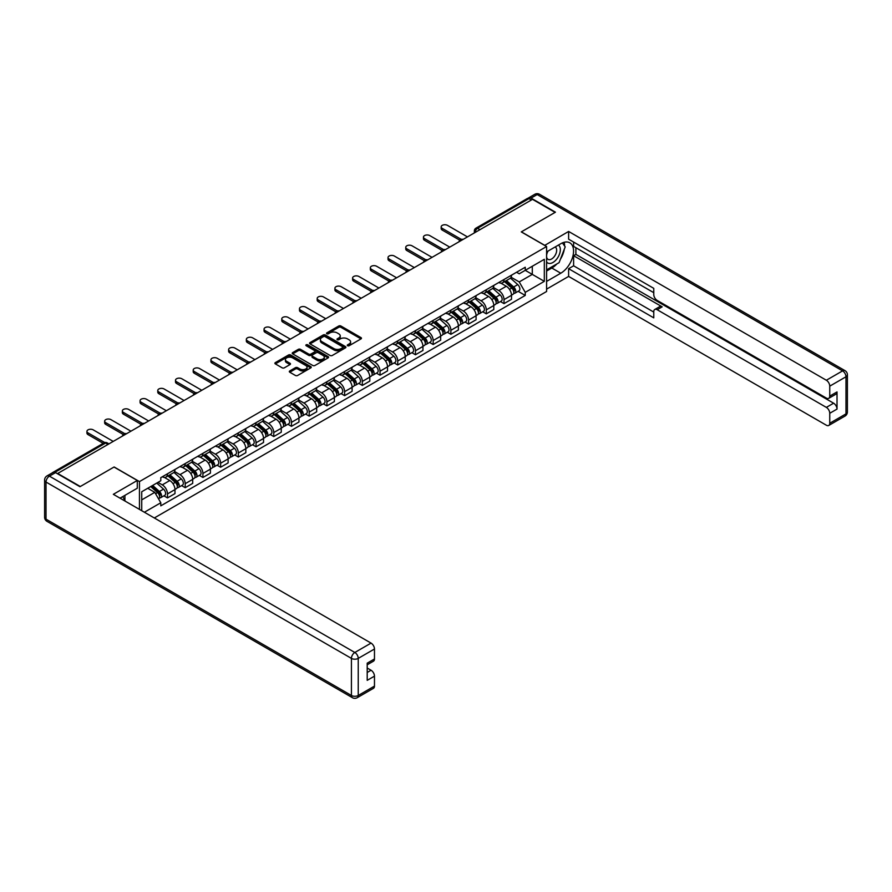 <?xml version="1.0" encoding="UTF-8"?>
<svg xmlns="http://www.w3.org/2000/svg" width="892" height="892" viewBox="0 0 892 892"><rect width="100%" height="100%" fill="white"/><g stroke="black" fill="none" stroke-linecap="round" stroke-linejoin="round"><path stroke-width="1.34" d="M347.601 345.728A1.104 0.636 0 0 0 349.151 345.728L360.992 338.893A1.572 0.914 0 0 0 361.461 338.246A1.572 0.914 0 0 0 360.992 337.6L340.934 326.026A1.572 0.914 0 0 0 338.704 326.026L326.862 332.861A1.104 0.636 0 0 0 328.423 333.764L329.962 332.872A5.04 2.91 0 0 1 337.087 332.872L338.759 333.842A5.04 2.91 0 0 1 340.242 335.905A5.04 2.91 0 0 1 338.759 337.957L337.232 338.848A1.104 0.636 0 0 0 338.793 339.74L340.32 338.86A5.04 2.91 0 0 1 347.456 338.86L349.129 339.83A5.04 2.91 0 0 1 350.601 341.881A5.04 2.91 0 0 1 349.129 343.944L347.601 344.825A1.104 0.636 0 0 0 347.601 345.728L347.601 344.825M289.788 370.938A1.572 0.914 0 0 0 289.32 371.574A1.572 0.914 0 0 0 289.788 372.22L295.408 375.465A1.572 0.914 0 0 0 297.638 375.465L310.795 367.872A1.572 0.914 0 0 0 311.252 367.236A1.572 0.914 0 0 0 310.795 366.59L290.736 355.005A1.572 0.914 0 0 0 288.506 355.005L275.349 362.598A1.572 0.914 0 0 0 274.892 363.245A1.572 0.914 0 0 0 275.349 363.891L282.151 367.816A1.572 0.914 0 0 0 284.381 367.816L290.012 364.56A1.572 0.914 0 0 0 290.469 363.925A1.572 0.914 0 0 0 290.012 363.278L286.633 361.327A4.215 2.431 0 0 1 285.407 359.61A4.215 2.431 0 0 1 288.005 357.358A4.215 2.431 0 0 1 292.598 357.893L305.8 365.508A4.215 2.431 0 0 1 307.038 367.236A4.215 2.431 0 0 1 304.44 369.478A4.215 2.431 0 0 1 299.846 368.953L297.638 367.682A1.572 0.914 0 0 0 295.408 367.682L289.788 370.938L289.788 372.22L295.408 368.998L295.408 367.682M139.453 481.591L114.131 466.973L80.302 486.508L57.701 473.462L532.513 199.34L555.114 212.385L521.274 231.909L546.595 246.526L139.453 481.591L139.453 509.388M330.073 355.462A1.572 0.914 0 0 0 332.303 355.462L345.449 347.869A1.572 0.914 0 0 0 345.918 347.222A1.572 0.914 0 0 0 345.449 346.575L325.39 335.002A1.572 0.914 0 0 0 323.16 335.002L310.015 342.595A1.572 0.914 0 0 0 309.546 343.23A1.572 0.914 0 0 0 310.015 343.877L330.073 355.462M306.603 345.962A1.104 0.636 0 0 1 307.729 346.118L307.729 344.814L328.122 356.588A1.572 0.914 0 0 1 328.579 357.224A1.572 0.914 0 0 1 328.122 357.87L314.965 365.464A1.572 0.914 0 0 1 312.746 365.464L292.676 353.879L298.307 350.656L298.307 349.352L292.676 352.596A1.572 0.914 0 0 0 292.219 353.243A1.572 0.914 0 0 0 292.676 353.879L292.676 352.596M298.307 350.656A1.572 0.914 0 0 1 300.537 350.656L300.537 349.352A1.572 0.914 0 0 0 298.307 349.352M300.537 349.352L308.677 354.046A1.572 0.914 0 0 0 310.907 354.046L314.642 351.883A1.572 0.914 0 0 0 315.099 351.247A1.572 0.914 0 0 0 314.642 350.601L306.168 345.717A1.104 0.636 0 0 1 307.729 344.814M154.327 517.973L546.595 291.494L546.595 246.526M53.018 472.448A3.211 1.851 -120 0 0 52.583 472.582A3.211 1.851 -120 0 0 52.238 472.894M479.952 229.69L477.566 228.307A3.211 1.851 60 0 0 475.96 228.151L527.395 198.459A3.211 1.851 60 0 1 529.001 198.615L477.566 228.307A3.211 1.851 120 0 0 475.291 232.243L475.291 232.377M531.376 199.986L529.001 198.615M504.013 279.508A7.381 4.259 60 0 1 502.486 282.82L509.979 278.494A7.381 4.259 -120 0 0 511.506 275.182M493.387 287.458L498.795 290.58A7.381 4.259 60 0 1 504.013 299.623L511.506 295.297A7.381 4.259 -120 0 0 506.288 286.254L500.925 283.154M511.506 295.297L511.506 299.299L504.013 303.626L500.423 301.552M502.486 282.82A7.381 4.259 60 0 1 498.851 282.485M504.013 299.623L504.013 303.626M486.307 289.733A7.381 4.259 60 0 1 484.78 293.044L492.272 288.718A7.381 4.259 -120 0 0 493.8 285.407M482.717 311.776L486.307 313.85L493.8 309.524L493.8 305.532A7.381 4.259 -120 0 0 488.571 296.478L483.208 293.39M484.78 293.044A7.381 4.259 60 0 1 481.145 292.71M475.67 297.683L481.078 300.805A7.381 4.259 60 0 1 486.307 309.858L486.307 313.85M468.59 299.957A7.381 4.259 60 0 1 467.062 303.269L474.555 298.943A7.381 4.259 -120 0 0 476.083 295.631M465 322.001L468.59 324.075L476.083 319.749L476.083 315.757A7.381 4.259 -120 0 0 470.865 306.703L465.501 303.615M467.062 303.269A7.381 4.259 60 0 1 463.427 302.934M457.964 307.907L463.372 311.029A7.381 4.259 60 0 1 468.59 320.083L468.59 324.075M450.884 310.182A7.381 4.259 60 0 1 449.356 313.493L456.849 309.167A7.381 4.259 -120 0 0 458.377 305.856M447.293 332.225L450.884 334.299L458.377 329.973L458.377 325.981A7.381 4.259 -120 0 0 453.158 316.928L447.784 313.839M449.356 313.493A7.381 4.259 60 0 1 445.721 313.159M440.247 318.132L445.654 321.254A7.381 4.259 60 0 1 450.884 330.308L450.884 334.299M433.166 320.406A7.381 4.259 60 0 1 431.639 323.718L439.132 319.392A7.381 4.259 -120 0 0 440.659 316.08M429.576 342.45L433.166 344.524L440.659 340.198L440.659 336.206A7.381 4.259 -120 0 0 435.441 327.163L430.078 324.064M431.639 323.718A7.381 4.259 60 0 1 428.004 323.383M422.54 328.356L427.948 331.49A7.381 4.259 60 0 1 433.166 340.532L433.166 344.524M415.46 330.631A7.381 4.259 60 0 1 413.933 333.942L421.425 329.616A7.381 4.259 -120 0 0 422.953 326.305M411.87 352.686L415.46 354.76L422.953 350.433L422.953 346.43A7.381 4.259 -120 0 0 417.735 337.388L412.36 334.288M413.933 333.942A7.381 4.259 60 0 1 410.298 333.619M404.823 338.581L410.231 341.714A7.381 4.259 60 0 1 415.46 350.757L415.46 354.76M397.743 340.856A7.381 4.259 60 0 1 396.215 344.178L403.708 339.852A7.381 4.259 -120 0 0 405.236 336.529M394.152 362.91L397.743 364.984L405.236 360.658L405.236 356.655A7.381 4.259 -120 0 0 400.017 347.612L394.654 344.513M396.215 344.178A7.381 4.259 60 0 1 392.58 343.844M387.117 348.817L392.525 351.939A7.381 4.259 60 0 1 397.743 360.981L397.743 364.984M380.037 351.08A7.381 4.259 60 0 1 378.509 354.403L386.002 350.077A7.381 4.259 -120 0 0 387.529 346.754M376.446 373.135L380.037 375.209L387.529 370.882L387.529 366.88A7.381 4.259 -120 0 0 382.311 357.837L376.948 354.737M378.509 354.403A7.381 4.259 60 0 1 374.874 354.068M369.399 359.041L374.807 362.163A7.381 4.259 60 0 1 380.037 371.206L380.037 375.209M362.319 361.305A7.381 4.259 60 0 1 360.792 364.627L368.285 360.301A7.381 4.259 -120 0 0 369.812 356.978M358.729 383.359L362.319 385.433L369.812 381.107L369.812 377.104A7.381 4.259 -120 0 0 364.594 368.062L359.231 364.962M360.792 364.627A7.381 4.259 60 0 1 357.157 364.293M351.693 369.266L357.101 372.388A7.381 4.259 60 0 1 362.319 381.43L362.319 385.433M344.613 371.54A7.381 4.259 60 0 1 343.085 374.852L350.578 370.526A7.381 4.259 -120 0 0 352.106 367.214M341.023 393.584L344.613 395.658L352.106 391.332L352.106 387.329A7.381 4.259 -120 0 0 346.888 378.286L341.524 375.186M343.085 374.852A7.381 4.259 60 0 1 339.451 374.517M333.976 379.49L339.384 382.612A7.381 4.259 60 0 1 344.613 391.655L344.613 395.658M326.896 381.765A7.381 4.259 60 0 1 325.368 385.076L332.861 380.75A7.381 4.259 -120 0 0 334.388 377.439M323.305 403.808L326.896 405.882L334.388 401.556L334.388 397.564A7.381 4.259 -120 0 0 329.17 388.511L323.807 385.411M325.368 385.076A7.381 4.259 60 0 1 321.733 384.742M316.27 389.715L321.678 392.837A7.381 4.259 60 0 1 326.896 401.891L326.896 405.882M309.19 391.989A7.381 4.259 60 0 1 307.662 395.301L315.155 390.975A7.381 4.259 -120 0 0 316.682 387.663M305.599 414.033L309.19 416.107L316.682 411.781L316.682 407.789A7.381 4.259 -120 0 0 311.464 398.735L306.101 395.647M307.662 395.301A7.381 4.259 60 0 1 304.027 394.966M298.552 399.939L303.971 403.061A7.381 4.259 60 0 1 309.19 412.115L309.19 416.107M291.472 402.214A7.381 4.259 60 0 1 289.945 405.525L297.437 401.199A7.381 4.259 -120 0 0 298.965 397.888M287.882 424.257L291.472 426.331L298.965 422.005L298.965 418.013A7.381 4.259 -120 0 0 293.747 408.96L288.384 405.871M289.945 405.525A7.381 4.259 60 0 1 286.31 405.191M280.846 410.164L286.254 413.286A7.381 4.259 60 0 1 291.472 422.34L291.472 426.331M273.766 412.438A7.381 4.259 60 0 1 272.238 415.75L279.731 411.424A7.381 4.259 -120 0 0 281.259 408.112M270.176 434.482L273.766 436.556L281.259 432.23L281.259 428.238A7.381 4.259 -120 0 0 276.041 419.195L270.677 416.096M272.238 415.75A7.381 4.259 60 0 1 268.603 415.416M263.129 420.388L268.548 423.522A7.381 4.259 60 0 1 273.766 432.564L273.766 436.556M256.049 422.663A7.381 4.259 60 0 1 254.521 425.975L262.014 421.648A7.381 4.259 -120 0 0 263.541 418.337M252.458 444.718L256.049 446.792L263.541 442.465L263.541 438.463A7.381 4.259 -120 0 0 258.323 429.42L252.96 426.32M254.521 425.975A7.381 4.259 60 0 1 250.886 425.651M245.423 430.613L250.83 433.746A7.381 4.259 60 0 1 256.049 442.789L256.049 446.792M238.342 432.888A7.381 4.259 60 0 1 236.815 436.21L244.308 431.884A7.381 4.259 -120 0 0 245.835 428.561M234.752 454.942L238.342 457.016L245.835 452.69L245.835 448.687A7.381 4.259 -120 0 0 240.617 439.644L235.254 436.545M236.815 436.21A7.381 4.259 60 0 1 233.18 435.876M227.705 440.849L233.124 443.971A7.381 4.259 60 0 1 238.342 453.013L238.342 457.016M220.625 443.112A7.381 4.259 60 0 1 219.097 446.435L226.59 442.109A7.381 4.259 -120 0 0 228.118 438.786M217.035 465.167L220.625 467.241L228.118 462.915L228.118 458.912A7.381 4.259 -120 0 0 222.9 449.869L217.536 446.769M219.097 446.435A7.381 4.259 60 0 1 215.463 446.1M209.999 451.073L215.407 454.195A7.381 4.259 60 0 1 220.625 463.238L220.625 467.241M202.919 453.337A7.381 4.259 60 0 1 201.391 456.659L208.884 452.333A7.381 4.259 -120 0 0 210.412 449.01M199.329 475.391L202.919 477.465L210.412 473.139L210.412 469.136A7.381 4.259 -120 0 0 205.193 460.094L199.83 456.994M201.391 456.659A7.381 4.259 60 0 1 197.756 456.325M192.282 461.298L197.701 464.42A7.381 4.259 60 0 1 202.919 473.462L202.919 477.465M185.201 463.572A7.381 4.259 60 0 1 183.674 466.884L191.167 462.558A7.381 4.259 -120 0 0 192.694 459.246M181.611 485.616L185.201 487.69L192.705 483.364L192.705 479.361A7.381 4.259 -120 0 0 187.476 470.318L182.113 467.218M183.674 466.884A7.381 4.259 60 0 1 180.039 466.549M174.576 471.522L179.983 474.644A7.381 4.259 60 0 1 185.201 483.687L185.201 487.69M167.495 473.797A7.381 4.259 60 0 1 165.968 477.108L173.461 472.782A7.381 4.259 -120 0 0 174.988 469.471M163.905 495.84L167.495 497.914L174.988 493.588L174.988 489.585A7.381 4.259 -120 0 0 169.77 480.543L164.407 477.443M165.968 477.108A7.381 4.259 60 0 1 162.333 476.774M157.962 482.382L162.277 484.869A7.381 4.259 60 0 1 167.495 493.912L167.495 497.914M516.568 272.261L519.233 273.799L544.321 259.316L532.29 266.262L532.29 274.39L519.233 281.928L511.094 277.234M141.728 510.692L141.728 491.748L160.794 480.743L160.794 477.655L525.243 267.243L525.243 270.332L544.321 281.337L525.243 292.353L519.233 281.928M544.321 259.316L544.321 281.337M141.728 499.877L154.784 492.339L160.794 502.765L160.794 505.842L525.243 295.43L525.243 292.353M160.794 502.765L144.393 512.242M154.784 492.339L147.738 488.281M518.14 291.327L525.243 295.43M348.036 345.884L349.129 345.249A5.04 2.91 0 0 0 350.601 343.197L350.601 341.881M340.242 335.905L340.242 337.209A5.04 2.91 0 0 1 338.759 339.272L337.678 339.897M360.992 337.6L360.992 338.893L340.934 327.331A1.572 0.914 0 0 0 338.704 327.331L327.308 333.92M345.449 346.575L345.449 347.869L325.39 336.306A1.572 0.914 0 0 0 323.16 336.306L310.037 343.888L310.015 342.595M342.662 347.679A1.104 0.636 0 0 0 342.662 346.776L325.056 336.607A1.104 0.636 0 0 0 323.495 336.607L321.878 337.544A5.04 2.91 0 0 0 320.406 339.596A5.04 2.91 0 0 0 321.878 341.658L333.92 348.605A5.04 2.91 0 0 0 341.045 348.605L342.662 347.679L342.662 348.984A1.104 0.636 0 0 0 342.985 348.538L342.985 347.222M320.406 339.596L320.406 340.911A5.04 2.91 0 0 0 321.878 342.974L321.878 341.658M342.662 348.984L341.045 349.92A5.04 2.91 0 0 1 333.92 349.92L321.878 342.974M300.537 350.656L308.677 355.351A1.572 0.914 0 0 0 310.907 355.351L314.642 353.199A1.572 0.914 0 0 0 315.099 352.552L315.099 351.247M307.729 346.118L328.1 357.882M317.117 358.918A4.215 2.431 0 0 0 321.711 359.443A4.215 2.431 0 0 0 324.309 357.201A4.215 2.431 0 0 0 323.082 355.473L318.422 352.786A1.572 0.914 0 0 0 316.192 352.786L312.468 354.949A1.572 0.914 0 0 0 311.999 355.585A1.572 0.914 0 0 0 312.468 356.231L317.117 358.918L317.117 360.234A4.215 2.431 0 0 0 321.711 360.758A4.215 2.431 0 0 0 324.309 358.506L324.309 357.201M311.999 355.585L311.999 356.9A1.572 0.914 0 0 0 312.468 357.547L312.468 356.231M317.117 360.234L312.468 357.547M307.038 367.236L307.038 368.541A4.215 2.431 0 0 1 304.44 370.793A4.215 2.431 0 0 1 299.846 370.269L297.638 368.998A1.572 0.914 0 0 0 295.408 368.998M285.407 359.61L285.407 360.925A4.215 2.431 0 0 0 286.633 362.643L286.633 361.327M290.012 363.278L290.012 364.56L286.633 362.643M310.773 367.894L290.736 356.321A1.572 0.914 0 0 0 288.506 356.321L275.372 363.903L275.349 362.598M504.526 281.638L511.752 288.083A4.014 2.319 60 0 1 513.012 294.293L511.506 295.152M504.716 281.816L508.117 283.767M505.262 281.225L513.29 288.384A1.929 1.115 60 0 1 513.892 291.361A1.929 1.115 60 0 1 513.714 291.439M506.455 280.523L513.68 286.968A4.014 2.319 60 0 1 514.94 293.178A4.014 2.319 60 0 1 513.725 293.301M510.48 278.114L517.761 284.604A4.014 2.319 60 0 1 519.021 290.814L514.94 293.178M459.826 240.227L442.254 230.08A3.691 2.13 180 0 1 441.172 228.575L441.172 226.869A3.691 2.13 -0 0 0 442.254 228.374L461.287 239.368M467.464 236.893L447.472 225.364A3.691 2.13 -0 0 0 443.447 224.895A3.691 2.13 -0 0 0 441.172 226.869M486.82 291.862L494.034 298.307A4.014 2.319 60 0 1 495.294 304.518L493.8 305.376M487.01 292.041L490.41 294.003M487.545 291.45L495.573 298.608A1.929 1.115 60 0 1 496.186 301.596A1.929 1.115 60 0 1 496.008 301.663M488.749 290.747L495.963 297.192A4.014 2.319 60 0 1 497.223 303.403A4.014 2.319 60 0 1 496.008 303.525M492.774 288.339L500.055 294.828A4.014 2.319 60 0 1 501.315 301.039L497.223 303.403M469.103 302.087L476.328 308.532A4.014 2.319 60 0 1 477.588 314.742L476.083 315.601M469.292 302.265L472.693 304.228M469.839 301.674L477.867 308.833A1.929 1.115 60 0 1 478.469 311.821A1.929 1.115 60 0 1 478.29 311.888M471.032 300.972L478.257 307.417A4.014 2.319 60 0 1 479.517 313.627A4.014 2.319 60 0 1 478.302 313.75M475.057 298.564L482.338 305.053A4.014 2.319 60 0 1 483.598 311.263L479.517 313.627M544.666 245.423L568.617 231.452L826.349 380.248L842.583 370.882L537.174 194.556L531.041 198.091L555.448 212.185L521.385 231.853L544.666 245.289M546.595 251.912L560.789 243.717A18.063 10.425 120 0 1 569.821 242.814A18.063 10.425 120 0 1 572.586 257.297A18.063 10.425 120 0 1 560.789 273.208L546.595 281.404M546.595 289.142L568.617 276.42L568.617 268.693L653.769 317.853L653.769 311.687A4.817 2.776 -120 0 1 654.773 309.479A4.817 2.776 -120 0 1 657.181 309.725L826.349 407.388L833.619 403.195A4.817 2.776 60 0 1 837.019 409.093L837.019 391.923A4.817 2.776 60 0 1 836.027 394.13L828.757 398.323A4.817 2.776 -120 0 0 829.75 396.115L829.75 386.158A4.817 2.776 -120 0 0 826.349 380.248M575.886 247.708L575.886 254.398L573.612 255.714L573.612 265.805L568.617 268.693M573.612 242.078L573.612 246.404L653.769 292.676M828.757 398.323A4.817 2.776 -120 0 1 826.349 398.088L657.181 300.414A4.817 2.776 -120 0 1 653.769 294.516L653.769 288.35L568.617 239.19L568.617 231.452M568.617 276.42L826.349 425.216A4.817 2.776 -120 0 0 828.757 425.462A4.817 2.776 -120 0 0 829.75 423.254L829.75 413.286A4.817 2.776 -120 0 0 826.349 407.388M531.041 198.091A4.817 2.776 -120 0 0 528.633 197.857A4.817 2.776 -120 0 0 528.12 198.314M573.612 255.714L662.176 306.837L657.181 309.725M575.886 254.398L833.619 403.195M573.612 265.805L653.769 312.077M654.773 309.479L659.768 306.603A4.817 2.776 60 0 1 662.176 306.837M546.595 271.045L551.813 268.035A18.063 10.425 120 0 0 556.82 263.965M560.41 259.238A18.063 10.425 120 0 0 564.302 249.214M564.591 245.98A18.063 10.425 120 0 0 564.145 242.29M55.549 472.615L49.417 476.15A4.817 2.776 -120 0 0 47.008 475.915L53.141 472.37A4.817 2.776 60 0 1 55.549 472.615L79.957 486.709L114.02 467.04L137.29 480.476L137.29 488.214L121.167 497.524A18.063 10.425 120 0 0 120.085 498.204M137.29 480.476L113.34 494.313L371.061 643.11A4.817 2.776 60 0 1 374.473 649.008L374.473 658.976A4.817 2.776 60 0 1 373.469 661.173L367.203 664.796M124.913 499.71L124.913 495.361M367.203 672.479L371.061 670.249A4.817 2.776 60 0 1 374.473 676.147L374.473 686.104A4.817 2.776 60 0 1 373.469 688.312L357.235 697.689A4.817 2.776 -120 0 0 358.238 695.481L374.473 686.104M374.473 658.976L367.203 663.169L367.203 680.34L374.473 676.147M371.061 670.249L367.203 668.019M546.595 261.936A10.436 6.021 120 0 0 554.891 261.044A10.436 6.021 120 0 0 560.332 249.682A10.436 6.021 120 0 0 558.437 245.066M547.465 251.399A10.436 6.021 120 0 0 546.595 253.283M546.595 256.773A7.147 4.125 120 0 0 548.034 259.349A7.147 4.125 120 0 0 553.542 257.442A7.147 4.125 120 0 0 556.664 250.251A7.147 4.125 120 0 0 555.181 246.972A7.147 4.125 120 0 0 555.159 246.961M548.056 251.065A7.147 4.125 120 0 0 546.595 255.346M562.417 242.892L565.205 246.861L559.083 262.661L546.818 269.741M122.739 496.61L125.371 501.259M442.109 250.451L424.536 240.305A3.691 2.13 180 0 1 423.455 238.8L423.455 237.094A3.691 2.13 -0 0 0 424.536 238.599L443.58 249.593M449.746 247.117L429.766 235.588A3.691 2.13 -0 0 0 425.74 235.12A3.691 2.13 -0 0 0 423.455 237.094M424.402 260.676L406.83 250.529A3.691 2.13 180 0 1 405.748 249.024L405.748 247.318A3.691 2.13 -0 0 0 406.83 248.823L425.863 259.817M432.04 257.353L412.048 245.813A3.691 2.13 -0 0 0 408.023 245.345A3.691 2.13 -0 0 0 405.748 247.318M451.397 312.323L458.611 318.756A4.014 2.319 60 0 1 459.871 324.967L458.377 325.825M451.586 312.49L454.987 314.452M452.121 311.899L460.149 319.068A1.929 1.115 60 0 1 460.763 322.045A1.929 1.115 60 0 1 460.584 322.112M453.326 311.208L460.54 317.641A4.014 2.319 60 0 1 461.8 323.852A4.014 2.319 60 0 1 460.584 323.974M457.351 308.788L464.632 315.289A4.014 2.319 60 0 1 465.892 321.488L461.8 323.852M433.679 322.547L440.904 328.981A4.014 2.319 60 0 1 442.164 335.191L440.659 336.05M433.869 322.714L437.27 324.677M434.415 322.123L442.443 329.293A1.929 1.115 60 0 1 443.045 332.27A1.929 1.115 60 0 1 442.867 332.337M435.608 321.432L442.833 327.866A4.014 2.319 60 0 1 444.093 334.076A4.014 2.319 60 0 1 442.878 334.21M439.633 319.013L446.914 325.513A4.014 2.319 60 0 1 448.174 331.712L444.093 334.076M415.973 332.772L423.187 339.205A4.014 2.319 60 0 1 424.447 345.416L422.953 346.286M416.163 332.939L419.563 334.901M416.698 332.348L424.726 339.517A1.929 1.115 60 0 1 425.339 342.495A1.929 1.115 60 0 1 425.161 342.561M417.902 331.657L425.116 338.09A4.014 2.319 60 0 1 426.376 344.301A4.014 2.319 60 0 1 425.161 344.435M421.927 329.237L429.208 335.738A4.014 2.319 60 0 1 430.468 341.937L426.376 344.301M406.685 270.9L389.113 260.754A3.691 2.13 180 0 1 388.031 259.249L388.031 257.543A3.691 2.13 -0 0 0 389.113 259.048L408.157 270.042M414.323 267.578L394.342 256.037A3.691 2.13 -0 0 0 390.317 255.569A3.691 2.13 -0 0 0 388.031 257.543M388.979 281.125L371.406 270.978A3.691 2.13 180 0 1 370.325 269.473L370.325 267.767A3.691 2.13 -0 0 0 371.406 269.272L390.44 280.266M396.617 277.802L376.625 266.262A3.691 2.13 -0 0 0 372.6 265.805A3.691 2.13 -0 0 0 370.325 267.767M371.262 291.35L353.7 281.203A3.691 2.13 180 0 1 352.608 279.698L352.608 277.992A3.691 2.13 -0 0 0 353.7 279.508L372.733 290.491M378.899 288.027L358.918 276.487A3.691 2.13 -0 0 0 354.893 276.029A3.691 2.13 -0 0 0 352.608 277.992M398.256 342.996L405.481 349.43A4.014 2.319 60 0 1 406.741 355.64L405.236 356.51M398.445 343.164L401.846 345.126M398.992 342.573L407.02 349.742A1.929 1.115 60 0 1 407.622 352.719A1.929 1.115 60 0 1 407.443 352.786M400.185 341.881L407.41 348.326A4.014 2.319 60 0 1 408.67 354.525A4.014 2.319 60 0 1 407.454 354.659M404.21 339.462L411.491 345.962A4.014 2.319 60 0 1 412.751 352.173L408.67 354.525M353.555 301.574L335.983 291.439A3.691 2.13 180 0 1 334.901 289.922L334.901 288.216A3.691 2.13 -0 0 0 335.983 289.733L355.016 300.715M361.193 298.251L341.201 286.711A3.691 2.13 -0 0 0 337.176 286.254A3.691 2.13 -0 0 0 334.901 288.216M380.55 353.221L387.764 359.666A4.014 2.319 60 0 1 389.023 365.865L387.529 366.735M380.739 353.388L384.14 355.351M381.274 352.797L389.302 359.967A1.929 1.115 60 0 1 389.916 362.944A1.929 1.115 60 0 1 389.737 363.011M382.478 352.106L389.692 358.551A4.014 2.319 60 0 1 390.952 364.75A4.014 2.319 60 0 1 389.737 364.884M386.504 349.686L393.785 356.187A4.014 2.319 60 0 1 395.045 362.397L390.952 364.75M335.838 311.81L318.277 301.663A3.691 2.13 180 0 1 317.195 300.147L317.195 298.452A3.691 2.13 -0 0 0 318.277 299.957L337.31 310.951M343.476 308.476L323.495 296.936A3.691 2.13 -0 0 0 319.47 296.478A3.691 2.13 -0 0 0 317.195 298.452M362.832 363.445L370.057 369.89A4.014 2.319 60 0 1 371.317 376.089L369.812 376.959M363.022 363.613L366.422 365.575M363.568 363.022L371.596 370.191A1.929 1.115 60 0 1 372.198 373.168A1.929 1.115 60 0 1 372.02 373.246M364.761 362.33L371.986 368.775A4.014 2.319 60 0 1 373.246 374.975A4.014 2.319 60 0 1 372.031 375.108M368.786 359.911L376.067 366.411A4.014 2.319 60 0 1 377.327 372.622L373.246 374.975M318.132 322.034L300.559 311.888A3.691 2.13 180 0 1 299.478 310.383L299.478 308.677A3.691 2.13 -0 0 0 300.559 310.182L319.592 321.176M325.77 318.7L305.778 307.16A3.691 2.13 -0 0 0 301.752 306.703A3.691 2.13 -0 0 0 299.478 308.677M345.126 373.67L352.34 380.115A4.014 2.319 60 0 1 353.6 386.314L352.106 387.184M345.315 373.837L348.716 375.8M345.851 373.246L353.879 380.416A1.929 1.115 60 0 1 354.492 383.393A1.929 1.115 60 0 1 354.314 383.471M347.055 372.555L354.269 379A4.014 2.319 60 0 1 355.529 385.21A4.014 2.319 60 0 1 354.325 385.333M351.08 370.147L358.361 376.636A4.014 2.319 60 0 1 359.621 382.846L355.529 385.21M300.414 332.259L282.853 322.112A3.691 2.13 180 0 1 281.772 320.607L281.772 318.901A3.691 2.13 -0 0 0 282.853 320.406L301.886 331.4M308.052 328.925L288.071 317.396A3.691 2.13 -0 0 0 284.046 316.928A3.691 2.13 -0 0 0 281.772 318.901M327.409 383.894L334.634 390.339A4.014 2.319 60 0 1 335.894 396.55L334.388 397.408M327.598 384.073L330.999 386.035M328.144 383.482L336.173 390.64A1.929 1.115 60 0 1 336.775 393.628A1.929 1.115 60 0 1 336.596 393.695M329.338 382.779L336.563 389.224A4.014 2.319 60 0 1 337.823 395.435A4.014 2.319 60 0 1 336.607 395.557M333.363 380.371L340.644 386.86A4.014 2.319 60 0 1 341.904 393.071L337.823 395.435M282.708 342.483L265.136 332.337A3.691 2.13 180 0 1 264.054 330.832L264.054 329.126A3.691 2.13 -0 0 0 265.136 330.631L284.169 341.625M290.346 339.15L270.354 327.62A3.691 2.13 -0 0 0 266.329 327.152A3.691 2.13 -0 0 0 264.054 329.126M309.702 394.119L316.916 400.564A4.014 2.319 60 0 1 318.176 406.774L316.682 407.633M309.892 394.297L313.293 396.26M310.427 393.707L318.455 400.865A1.929 1.115 60 0 1 319.068 403.853A1.929 1.115 60 0 1 318.89 403.92M311.631 393.004L318.845 399.449A4.014 2.319 60 0 1 320.105 405.659A4.014 2.319 60 0 1 318.901 405.782M315.657 390.596L322.937 397.085A4.014 2.319 60 0 1 324.197 403.296L320.105 405.659M264.991 352.708L247.43 342.561A3.691 2.13 180 0 1 246.348 341.056L246.348 339.35A3.691 2.13 -0 0 0 247.43 340.856L266.463 351.849M272.629 349.374L252.648 337.845A3.691 2.13 -0 0 0 248.623 337.377A3.691 2.13 -0 0 0 246.348 339.35M291.985 404.355L299.21 410.788A4.014 2.319 60 0 1 300.47 416.999L298.965 417.857M292.175 404.522L295.575 406.484M292.721 403.931L300.749 411.101A1.929 1.115 60 0 1 301.351 414.078A1.929 1.115 60 0 1 301.173 414.144M293.914 403.24L301.139 409.673A4.014 2.319 60 0 1 302.399 415.884A4.014 2.319 60 0 1 301.184 416.007M297.939 400.82L305.22 407.321A4.014 2.319 60 0 1 306.48 413.52L302.399 415.884M247.285 362.933L229.712 352.786A3.691 2.13 180 0 1 228.631 351.281L228.631 349.575A3.691 2.13 -0 0 0 229.712 351.08L248.745 362.074M254.922 359.61L234.93 348.07A3.691 2.13 -0 0 0 230.916 347.601A3.691 2.13 -0 0 0 228.631 349.575M274.279 414.579L281.493 421.013A4.014 2.319 60 0 1 282.753 427.223L281.259 428.082M274.468 414.747L277.869 416.709M275.004 414.156L283.032 421.325A1.929 1.115 60 0 1 283.645 424.302A1.929 1.115 60 0 1 283.466 424.369M276.208 413.464L283.422 419.898A4.014 2.319 60 0 1 284.682 426.108A4.014 2.319 60 0 1 283.478 426.242M280.233 411.045L287.514 417.545A4.014 2.319 60 0 1 288.774 423.745L284.682 426.108M229.567 373.157L212.006 363.011A3.691 2.13 180 0 1 210.925 361.505L210.925 359.799A3.691 2.13 -0 0 0 212.006 361.305L231.039 372.298M237.205 369.834L217.224 358.294A3.691 2.13 -0 0 0 213.199 357.837A3.691 2.13 -0 0 0 210.925 359.799M256.561 424.804L263.787 431.237A4.014 2.319 60 0 1 265.047 437.448L263.541 438.318M256.762 424.971L260.152 426.933M257.297 424.38L265.325 431.55A1.929 1.115 60 0 1 265.928 434.527A1.929 1.115 60 0 1 265.749 434.594M258.49 423.689L265.716 430.122A4.014 2.319 60 0 1 266.976 436.333A4.014 2.319 60 0 1 265.76 436.467M262.516 421.269L269.797 427.77A4.014 2.319 60 0 1 271.056 433.969L266.976 436.333M211.861 383.382L194.289 373.235A3.691 2.13 180 0 1 193.207 371.73L193.207 370.024A3.691 2.13 -0 0 0 194.289 371.54L213.322 382.523M219.499 380.059L199.507 368.519A3.691 2.13 -0 0 0 195.493 368.062A3.691 2.13 -0 0 0 193.207 370.024M238.855 435.028L246.069 441.462A4.014 2.319 60 0 1 247.329 447.673L245.835 448.542M239.045 435.196L242.446 437.158M239.58 434.605L247.608 441.774A1.929 1.115 60 0 1 248.221 444.751A1.929 1.115 60 0 1 248.043 444.818M240.784 433.913L247.998 440.347A4.014 2.319 60 0 1 249.258 446.558A4.014 2.319 60 0 1 248.054 446.691M244.809 431.494L252.09 437.994A4.014 2.319 60 0 1 253.35 444.205L249.258 446.558M194.155 393.606L176.583 383.471A3.691 2.13 180 0 1 175.501 381.954L175.501 380.248A3.691 2.13 -0 0 0 176.583 381.765L195.616 392.748M201.782 390.283L181.801 378.743A3.691 2.13 -0 0 0 177.776 378.286A3.691 2.13 -0 0 0 175.501 380.248M221.138 445.253L228.363 451.698A4.014 2.319 60 0 1 229.623 457.897L228.118 458.767M221.339 445.42L224.728 447.383M221.874 444.829L229.902 451.999A1.929 1.115 60 0 1 230.504 454.976A1.929 1.115 60 0 1 230.326 455.043M223.067 444.138L230.292 450.583A4.014 2.319 60 0 1 231.552 456.782A4.014 2.319 60 0 1 230.337 456.916M227.092 441.718L234.373 448.219A4.014 2.319 60 0 1 235.633 454.429L231.552 456.782M176.438 403.831L158.865 393.695A3.691 2.13 180 0 1 157.784 392.179L157.784 390.484A3.691 2.13 -0 0 0 158.865 391.989L177.898 402.983M184.075 400.508L164.083 388.968A3.691 2.13 -0 0 0 160.069 388.511A3.691 2.13 -0 0 0 157.784 390.484M203.432 455.478L210.646 461.922A4.014 2.319 60 0 1 211.906 468.122L210.412 468.991M203.621 455.645L207.022 457.607M204.156 455.054L212.185 462.223A1.929 1.115 60 0 1 212.798 465.2A1.929 1.115 60 0 1 212.619 465.278M205.361 454.363L212.575 460.807A4.014 2.319 60 0 1 213.835 467.007A4.014 2.319 60 0 1 212.63 467.14M209.386 451.943L216.667 458.443A4.014 2.319 60 0 1 217.927 464.654L213.835 467.007M158.731 414.066L141.159 403.92A3.691 2.13 180 0 1 140.077 402.415L140.077 400.709A3.691 2.13 -0 0 0 141.159 402.214L160.192 413.208M166.358 410.733L146.377 399.192A3.691 2.13 -0 0 0 142.352 398.735A3.691 2.13 -0 0 0 140.077 400.709M185.714 465.702L192.94 472.147A4.014 2.319 60 0 1 194.2 478.346L192.694 479.216M185.915 465.869L189.305 467.832M186.45 465.278L194.478 472.448A1.929 1.115 60 0 1 195.08 475.425A1.929 1.115 60 0 1 194.902 475.503M187.643 464.587L194.869 471.032A4.014 2.319 60 0 1 196.129 477.242A4.014 2.319 60 0 1 194.913 477.365M191.668 462.179L198.949 468.668A4.014 2.319 60 0 1 200.209 474.878L196.129 477.242M141.014 424.291L123.442 414.144A3.691 2.13 180 0 1 122.36 412.639L122.36 410.933A3.691 2.13 -0 0 0 123.442 412.438L142.486 423.432M148.652 420.957L128.671 409.428A3.691 2.13 -0 0 0 124.646 408.96A3.691 2.13 -0 0 0 122.36 410.933M168.008 475.927L175.222 482.371A4.014 2.319 60 0 1 176.482 488.582L174.988 489.44M168.198 476.105L171.599 478.056M168.733 475.514L176.761 482.672A1.929 1.115 60 0 1 177.374 485.649A1.929 1.115 60 0 1 177.196 485.727M169.937 474.812L177.151 481.256A4.014 2.319 60 0 1 178.411 487.467A4.014 2.319 60 0 1 177.207 487.589M173.962 472.403L181.243 478.892A4.014 2.319 60 0 1 182.503 485.103L178.411 487.467M123.308 434.515L105.735 424.369A3.691 2.13 180 0 1 104.654 422.864L104.654 421.158A3.691 2.13 -0 0 0 105.735 422.663L124.769 433.657M130.934 431.182L110.954 419.653A3.691 2.13 -0 0 0 106.928 419.184A3.691 2.13 -0 0 0 104.654 421.158M150.737 486.553L157.516 492.596A4.014 2.319 60 0 1 158.776 498.806L158.575 498.918M150.804 486.508L153.881 488.292M151.462 486.129L159.055 492.897A1.929 1.115 60 0 1 159.657 495.885A1.929 1.115 60 0 1 159.478 495.952M152.666 485.438L159.445 491.481A4.014 2.319 60 0 1 160.705 497.691A4.014 2.319 60 0 1 159.49 497.814M156.758 483.074L163.526 489.117A4.014 2.319 60 0 1 164.786 495.328L160.705 497.691M103.204 443.357L88.018 434.594A3.691 2.13 180 0 1 86.937 433.088L86.937 431.382A3.691 2.13 -0 0 0 88.018 432.888L104.788 442.566M113.228 441.406L93.247 429.877A3.691 2.13 -0 0 0 89.222 429.409A3.691 2.13 -0 0 0 86.937 431.382M475.403 232.31L475.291 232.243A3.211 1.851 0 0 1 474.354 230.928L474.354 232.912M185.201 483.687L192.705 479.361M202.919 473.462L210.412 469.136M220.625 463.238L228.118 458.912M238.342 453.013L245.835 448.687M256.049 442.789L263.541 438.463M273.766 432.564L281.259 428.238M291.472 422.34L298.965 418.013M309.19 412.115L316.682 407.789M326.896 401.891L334.388 397.564M344.613 391.655L352.106 387.329M362.319 381.43L369.812 377.104M380.037 371.206L387.529 366.88M397.743 360.981L405.236 356.655M415.46 350.757L422.953 346.43M433.166 340.532L440.659 336.206M450.884 330.308L458.377 325.981M468.59 320.083L476.083 315.757M486.307 309.858L493.8 305.532M167.495 493.912L174.988 489.585M162.277 484.869L169.77 480.543M179.983 474.644L187.476 470.318M197.701 464.42L205.193 460.094M215.407 454.195L222.9 449.869M233.124 443.971L240.617 439.644M250.83 433.746L258.323 429.42M268.548 423.522L276.041 419.195M286.254 413.286L293.747 408.96M303.971 403.061L311.464 398.735M321.678 392.837L329.17 388.511M339.384 382.612L346.888 378.286M357.101 372.388L364.594 368.062M374.807 362.163L382.311 357.837M392.525 351.939L400.017 347.612M410.231 341.714L417.735 337.388M427.948 331.49L435.441 327.163M445.654 321.254L453.158 316.928M463.372 311.029L470.865 306.703M481.078 300.805L488.571 296.478M498.795 290.58L506.288 286.254M462.837 239.569A3.211 1.851 120 0 0 461.409 240.383M445.119 249.793A3.211 1.851 120 0 0 443.703 250.607M427.413 260.018A3.211 1.851 120 0 0 425.986 260.843M409.696 270.243A3.211 1.851 120 0 0 408.28 271.068M391.989 280.467A3.211 1.851 120 0 0 390.562 281.292M374.272 290.692A3.211 1.851 120 0 0 372.856 291.517M356.566 300.927A3.211 1.851 120 0 0 355.139 301.741M338.848 311.152A3.211 1.851 120 0 0 337.432 311.966M321.142 321.376A3.211 1.851 120 0 0 319.715 322.19M303.425 331.601A3.211 1.851 120 0 0 302.009 332.415M285.719 341.826A3.211 1.851 120 0 0 284.292 342.639M268.001 352.05A3.211 1.851 120 0 0 266.585 352.864M250.295 362.275A3.211 1.851 120 0 0 248.868 363.1M232.578 372.499A3.211 1.851 120 0 0 231.162 373.324M214.872 382.724A3.211 1.851 120 0 0 213.444 383.549M197.154 392.959A3.211 1.851 120 0 0 195.738 393.773M179.448 403.184A3.211 1.851 120 0 0 178.021 403.998M161.731 413.409A3.211 1.851 120 0 0 160.315 414.223M144.025 423.633A3.211 1.851 120 0 0 142.597 424.447M126.307 433.858A3.211 1.851 120 0 0 124.891 434.672M107.999 444.428L105.613 443.045L54.925 472.314M108.947 443.882L107.218 442.889A3.211 1.851 120 0 0 105.613 443.045A3.211 1.851 60 0 0 104.007 442.889L52.583 472.582M349.129 345.249L349.129 343.944M337.232 339.74L337.232 338.848M338.759 339.272L338.759 337.957M326.862 333.764L326.862 332.861M338.704 327.331L338.704 326.026M340.934 327.331L340.934 326.026M323.16 336.306L323.16 335.002M325.39 336.306L325.39 335.002M333.92 349.92L333.92 348.605M341.045 349.92L341.045 348.605M308.677 355.351L308.677 354.046M310.907 355.351L310.907 354.046M314.642 353.199L314.642 351.883M328.122 357.87L328.122 356.588M297.638 368.998L297.638 367.682M299.846 370.269L299.846 368.953M288.506 356.321L288.506 355.005M290.736 356.321L290.736 355.005M310.795 367.872L310.795 366.59M511.752 288.083L509.499 289.376M514.294 290.48L513.569 290.903M517.761 284.604L513.68 286.968M442.254 228.374L442.254 230.08M494.034 298.307L491.782 299.601M496.576 300.704L495.852 301.128M500.055 294.828L495.963 297.192M476.328 308.532L474.076 309.836M478.87 310.94L478.145 311.353M482.338 305.053L478.257 307.417M829.75 396.115L837.019 391.923M837.019 409.093L829.75 413.286M829.75 423.254L845.984 413.877L845.984 376.781L829.75 386.158M551.813 268.035L560.789 273.208M845.984 413.877A4.817 2.776 60 0 1 844.992 416.085A4.817 4.817 0 0 0 847.4 411.914A4.817 2.776 180 0 1 845.984 413.877M845.984 376.781A4.817 2.776 0 0 0 847.4 374.807A4.817 4.817 0 0 0 844.992 370.637A4.817 2.776 -60 0 0 842.583 370.882A4.817 2.776 60 0 1 845.984 376.781M528.633 197.857L534.765 194.311A4.817 2.776 60 0 1 537.174 194.556A4.817 2.776 -60 0 1 539.582 194.311L844.992 370.637M47.008 475.915A4.817 4.817 0 0 0 44.6 480.086A4.817 2.776 180 0 0 46.016 482.048A4.817 2.776 -60 0 1 49.417 476.15L354.826 652.476A4.817 2.776 -60 0 0 351.426 658.385L46.016 482.048L46.016 519.155L351.426 695.481L351.426 658.385A4.817 2.776 0 0 0 358.238 658.385L358.238 695.481A4.817 2.776 180 0 1 351.426 695.481A4.817 2.776 -60 0 0 352.418 697.689A4.817 4.817 0 0 0 357.235 697.689M374.473 649.008L358.238 658.385A4.817 2.776 -120 0 0 354.826 652.476L371.061 643.11M47.008 521.363A4.817 2.776 -60 0 1 46.016 519.155A4.817 2.776 0 0 1 44.6 517.193A4.817 4.817 0 0 0 47.008 521.363L352.418 697.689M424.536 238.599L424.536 240.305M406.83 248.823L406.83 250.529M458.611 318.756L456.358 320.061M461.153 321.165L460.439 321.577M464.632 315.289L460.54 317.641M440.904 328.981L438.652 330.285M443.447 331.389L442.722 331.802M446.914 325.513L442.833 327.866M423.187 339.205L420.935 340.51M425.729 341.614L425.016 342.026M429.208 335.738L425.116 338.09M389.113 259.048L389.113 260.754M371.406 269.272L371.406 270.978M353.7 279.508L353.7 281.203M405.481 349.43L403.229 350.734M408.023 351.838L407.298 352.251M411.491 345.962L407.41 348.326M335.983 289.733L335.983 291.439M387.764 359.666L385.511 360.959M390.306 362.063L389.592 362.487M393.785 356.187L389.692 358.551M318.277 299.957L318.277 301.663M370.057 369.89L367.805 371.183M372.6 372.287L371.875 372.711M376.067 366.411L371.986 368.775M300.559 310.182L300.559 311.888M352.34 380.115L350.088 381.408M354.882 382.512L354.169 382.936M358.361 376.636L354.269 379M282.853 320.406L282.853 322.112M334.634 390.339L332.382 391.633M337.176 392.736L336.451 393.16M340.644 386.86L336.563 389.224M265.136 330.631L265.136 332.337M316.916 400.564L314.664 401.868M319.459 402.972L318.745 403.385M322.937 397.085L318.845 399.449M247.43 340.856L247.43 342.561M299.21 410.788L296.958 412.093M301.752 413.197L301.028 413.609M305.22 407.321L301.139 409.673M229.712 351.08L229.712 352.786M281.493 421.013L279.241 422.317M284.035 423.421L283.322 423.834M287.514 417.545L283.422 419.898M212.006 361.305L212.006 363.011M263.787 431.237L261.534 432.542M266.329 433.646L265.604 434.058M269.797 427.77L265.716 430.122M194.289 371.54L194.289 373.235M246.069 441.462L243.817 442.767M248.612 443.87L247.898 444.283M252.09 437.994L247.998 440.347M176.583 381.765L176.583 383.471M228.363 451.698L226.111 452.991M230.905 454.095L230.181 454.519M234.373 448.219L230.292 450.583M158.865 391.989L158.865 393.695M210.646 461.922L208.394 463.216M213.188 464.319L212.474 464.743M216.667 458.443L212.575 460.807M141.159 402.214L141.159 403.92M192.94 472.147L190.687 473.44M195.482 474.544L194.757 474.968M198.949 468.668L194.869 471.032M123.442 412.438L123.442 414.144M175.222 482.371L172.97 483.665M177.764 484.769L177.051 485.192M181.243 478.892L177.151 481.256M105.735 422.663L105.735 424.369M157.516 492.596L155.576 493.711M160.058 494.993L159.334 495.417M163.526 489.117L159.445 491.481M88.018 432.888L88.018 434.594M463.104 239.413A3.211 3.211 0 0 0 458.979 241.788M445.387 249.637A3.211 3.211 0 0 0 441.272 252.012M427.681 259.862A3.211 3.211 0 0 0 423.555 262.237M409.963 270.086A3.211 3.211 0 0 0 405.849 272.461M392.257 280.311A3.211 3.211 0 0 0 388.132 282.697M374.54 290.536A3.211 3.211 0 0 0 370.425 292.922M356.833 300.76A3.211 3.211 0 0 0 352.708 303.146M339.127 310.996A3.211 3.211 0 0 0 335.002 313.371M321.41 321.22A3.211 3.211 0 0 0 317.284 323.595M303.704 331.445A3.211 3.211 0 0 0 299.578 333.82M285.986 341.669A3.211 3.211 0 0 0 281.872 344.044M268.28 351.894A3.211 3.211 0 0 0 264.155 354.269M250.563 362.119A3.211 3.211 0 0 0 246.448 364.493M232.857 372.343A3.211 3.211 0 0 0 228.731 374.729M215.139 382.568A3.211 3.211 0 0 0 211.025 384.954M197.433 392.792A3.211 3.211 0 0 0 193.308 395.178M179.716 403.028A3.211 3.211 0 0 0 175.601 405.403M162.01 413.252A3.211 3.211 0 0 0 157.884 415.627M144.292 423.477A3.211 3.211 0 0 0 140.178 425.852M126.586 433.702A3.211 3.211 0 0 0 122.46 436.077M107.218 442.889A3.211 3.211 0 0 0 104.007 442.889M475.96 228.151A3.211 3.211 0 0 0 474.354 230.928M828.757 425.462L844.992 416.085M847.4 411.914L847.4 374.807M539.582 194.311A4.817 4.817 0 0 0 534.765 194.311M44.6 480.086L44.6 517.193"/></g></svg>
